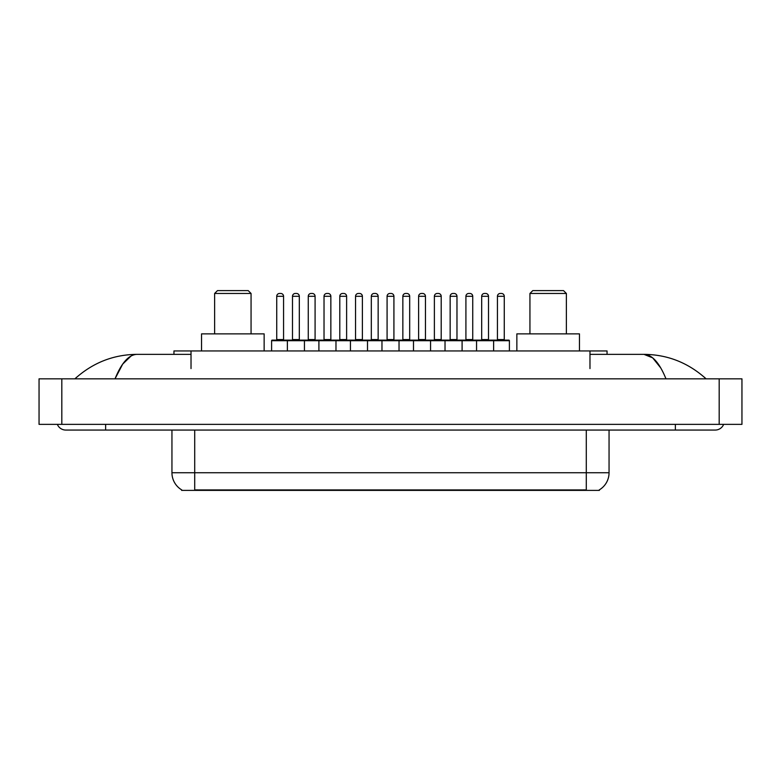 <?xml version="1.0" encoding="UTF-8"?>
<svg xmlns="http://www.w3.org/2000/svg" width="781" height="781" viewBox="0 0 781 781"><rect width="100%" height="100%" fill="white"/><g stroke="black" fill="none" stroke-linecap="round" stroke-linejoin="round"><path stroke-width="1.17" d="M173.948 354.359L173.948 350.942L607.052 350.942L607.052 354.359M599.378 489.824L599.378 490.39L181.622 490.39L181.622 489.824M105.64 424.366L105.64 430.058L715.201 430.058A9.108 9.108 0 0 0 723.645 424.366A9.108 9.108 0 0 1 715.201 430.058A9.108 9.108 0 0 0 723.645 424.366A9.108 9.108 0 0 1 715.201 430.058M57.355 424.366A9.108 9.108 0 0 0 65.799 430.058A9.108 9.108 0 0 1 57.355 424.366A9.108 9.108 0 0 0 65.799 430.058L105.64 430.058M665.978 378.834C659.447 362.765 652.115 354.603 643.974 354.359L589.977 354.359M191.023 354.359L137.026 354.359C128.885 354.603 121.553 362.765 115.022 378.834L122.685 364.122L131.11 355.96M61.816 378.834L741.95 378.834L741.95 424.366L39.05 424.366L39.05 378.834L61.816 378.834L61.816 424.366M741.95 378.834L741.95 424.366M704.159 377.077L706.092 378.834C688.178 362.696 667.472 354.545 643.974 354.359L652.643 357.835L660.765 367.958M76.841 377.077L74.908 378.834C92.734 362.735 113.44 354.574 137.026 354.359M181.788 489.931A19.915 19.915 0 0 1 171.947 472.739L194.713 472.739L194.713 489.931L586.287 489.931L586.287 472.739L609.053 472.739L609.053 430.058M171.947 472.739L171.947 430.058M599.212 489.931A19.915 19.915 0 0 0 609.053 472.739M509.397 340.701L287.369 340.701A0.566 0.566 0 0 1 287.935 340.125L508.822 340.125A0.566 0.566 0 0 1 509.397 340.701L509.397 350.942M304.444 350.942L304.444 340.701A0.566 0.566 0 0 0 303.877 340.125M299.318 296.302L292.494 296.302A2.841 2.841 0 0 1 295.335 293.461L296.477 293.461A2.841 2.841 0 0 1 299.318 296.302L299.318 339.559A0.566 0.566 0 0 0 299.894 340.125M292.494 296.302L292.494 339.559A0.566 0.566 0 0 1 291.928 340.125M296.477 293.461L295.335 293.461M288.111 340.125L272.178 340.125A0.566 0.566 0 0 0 271.603 340.701L287.369 340.701L287.369 350.942M318.902 350.942L318.902 340.701A0.566 0.566 0 0 1 319.468 340.125M335.976 350.942L335.976 340.701A0.566 0.566 0 0 0 335.41 340.125M330.851 296.302L324.027 296.302A2.841 2.841 0 0 1 326.868 293.461L328.01 293.461A2.841 2.841 0 0 1 330.851 296.302L330.851 339.559A0.566 0.566 0 0 0 331.427 340.125M324.027 296.302L324.027 339.559A0.566 0.566 0 0 1 323.451 340.125M350.435 350.942L350.435 340.701A0.566 0.566 0 0 1 351.001 340.125M367.509 350.942L367.509 340.701A0.566 0.566 0 0 0 366.933 340.125M362.384 296.302L355.55 296.302A2.841 2.841 0 0 1 358.401 293.461L359.543 293.461A2.841 2.841 0 0 1 362.384 296.302L362.384 339.559A0.566 0.566 0 0 0 362.95 340.125M355.55 296.302L355.55 339.559A0.566 0.566 0 0 1 354.984 340.125M381.968 350.942L381.968 340.701A0.566 0.566 0 0 1 382.534 340.125M399.032 350.942L399.032 340.701A0.566 0.566 0 0 0 398.466 340.125M393.917 296.302L387.083 296.302A2.841 2.841 0 0 1 389.934 293.461L391.066 293.461A2.841 2.841 0 0 1 393.917 296.302L393.917 339.559A0.566 0.566 0 0 0 394.483 340.125M387.083 296.302L387.083 339.559A0.566 0.566 0 0 1 386.517 340.125M413.491 350.942L413.491 340.701A0.566 0.566 0 0 1 414.067 340.125M430.565 350.942L430.565 340.701A0.566 0.566 0 0 0 429.999 340.125M425.45 296.302L418.616 296.302A2.841 2.841 0 0 1 421.457 293.461L422.599 293.461A2.841 2.841 0 0 1 425.45 296.302L425.45 339.559A0.566 0.566 0 0 0 426.016 340.125M418.616 296.302L418.616 339.559A0.566 0.566 0 0 1 418.05 340.125M445.024 350.942L445.024 340.701A0.566 0.566 0 0 1 445.59 340.125M462.098 350.942L462.098 340.701A0.566 0.566 0 0 0 461.532 340.125M456.973 296.302L450.149 296.302A2.841 2.841 0 0 1 452.99 293.461L454.132 293.461A2.841 2.841 0 0 1 456.973 296.302L456.973 339.559A0.566 0.566 0 0 0 457.549 340.125M450.149 296.302L450.149 339.559A0.566 0.566 0 0 1 449.573 340.125M454.132 293.461L452.99 293.461M476.556 350.942L476.556 340.701A0.566 0.566 0 0 1 477.123 340.125M493.631 350.942L493.631 340.701A0.566 0.566 0 0 0 493.065 340.125M488.506 296.302L481.682 296.302A2.841 2.841 0 0 1 484.523 293.461L485.665 293.461A2.841 2.841 0 0 1 488.506 296.302L488.506 339.559A0.566 0.566 0 0 0 489.072 340.125M481.682 296.302L481.682 339.559A0.566 0.566 0 0 1 481.106 340.125M485.665 293.461L484.523 293.461M276.728 296.302A2.841 2.841 0 0 1 279.569 293.461L280.711 293.461A2.841 2.841 0 0 1 283.562 296.302L276.728 296.302L276.728 339.559A0.566 0.566 0 0 1 276.162 340.125M283.562 296.302L283.562 339.559A0.566 0.566 0 0 0 284.128 340.125M271.603 340.701L271.603 350.942M280.711 293.461L279.569 293.461M308.261 296.302A2.841 2.841 0 0 1 311.102 293.461L312.244 293.461A2.841 2.841 0 0 1 315.085 296.302L308.261 296.302L308.261 339.559A0.566 0.566 0 0 1 307.685 340.125M315.085 296.302L315.085 339.559A0.566 0.566 0 0 0 315.661 340.125M312.244 293.461L311.102 293.461M339.794 296.302A2.841 2.841 0 0 1 342.634 293.461L343.777 293.461A2.841 2.841 0 0 1 346.618 296.302L339.794 296.302L339.794 339.559A0.566 0.566 0 0 1 339.218 340.125M346.618 296.302L346.618 339.559A0.566 0.566 0 0 0 347.184 340.125M343.777 293.461L342.634 293.461M371.317 296.302A2.841 2.841 0 0 1 374.167 293.461L375.3 293.461A2.841 2.841 0 0 1 378.15 296.302L371.317 296.302L371.317 339.559A0.566 0.566 0 0 1 370.75 340.125M378.15 296.302L378.15 339.559A0.566 0.566 0 0 0 378.717 340.125M375.3 293.461L374.167 293.461M402.85 296.302A2.841 2.841 0 0 1 405.7 293.461L406.833 293.461A2.841 2.841 0 0 1 409.683 296.302L402.85 296.302L402.85 339.559A0.566 0.566 0 0 1 402.283 340.125M409.683 296.302L409.683 339.559A0.566 0.566 0 0 0 410.25 340.125M406.833 293.461L405.7 293.461M434.382 296.302A2.841 2.841 0 0 1 437.223 293.461L438.366 293.461A2.841 2.841 0 0 1 441.206 296.302L434.382 296.302L434.382 339.559A0.566 0.566 0 0 1 433.816 340.125M441.206 296.302L441.206 339.559A0.566 0.566 0 0 0 441.782 340.125M438.366 293.461L437.223 293.461M465.915 296.302A2.841 2.841 0 0 1 468.756 293.461L469.898 293.461A2.841 2.841 0 0 1 472.739 296.302L465.915 296.302L465.915 339.559A0.566 0.566 0 0 1 465.339 340.125M472.739 296.302L472.739 339.559A0.566 0.566 0 0 0 473.315 340.125M469.898 293.461L468.756 293.461M497.438 296.302A2.841 2.841 0 0 1 500.289 293.461L501.431 293.461A2.841 2.841 0 0 1 504.272 296.302L497.438 296.302L497.438 339.559A0.566 0.566 0 0 1 496.872 340.125M504.272 296.302L504.272 339.559A0.566 0.566 0 0 0 504.838 340.125M501.431 293.461L500.289 293.461M214.629 293.461L251.062 293.461L248.212 290.61L217.479 290.61L214.629 293.461L214.629 333.868M251.062 293.461L251.062 333.868M264.144 350.942L264.144 333.868L201.547 333.868L201.547 350.942M529.938 293.461L566.371 293.461L563.521 290.61L532.788 290.61L529.938 293.461L529.938 333.868M566.371 293.461L566.371 333.868M579.453 350.942L579.453 333.868L516.856 333.868L516.856 350.942M584.012 490.39L584.012 489.824M196.988 490.39L196.988 489.824M191.023 368.583L191.023 350.942M589.977 368.583L589.977 350.942M675.36 424.366L675.36 430.058M719.184 378.834L719.184 424.366M194.713 430.058L194.713 472.739L586.287 472.739L586.287 430.058M292.494 339.559L299.318 339.559M324.027 339.559L330.851 339.559M355.55 339.559L362.384 339.559M387.083 339.559L393.917 339.559M418.616 339.559L425.45 339.559M450.149 339.559L456.973 339.559M481.682 339.559L488.506 339.559M276.728 339.559L283.562 339.559M308.261 339.559L315.085 339.559M339.794 339.559L346.618 339.559M371.317 339.559L378.15 339.559M402.85 339.559L409.683 339.559M434.382 339.559L441.206 339.559M465.915 339.559L472.739 339.559M497.438 339.559L504.272 339.559"/></g></svg>
